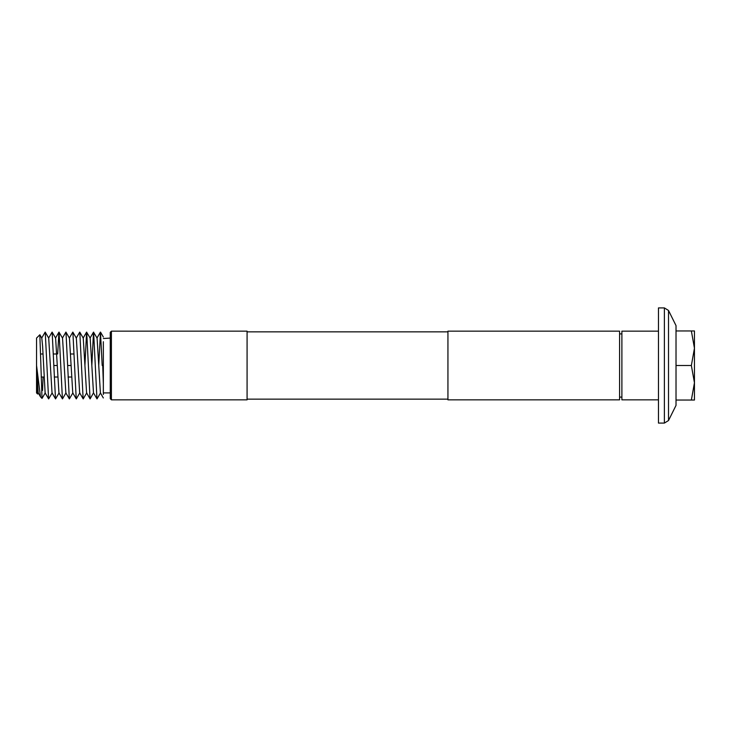 <?xml version="1.0" encoding="UTF-8"?>
<svg xmlns="http://www.w3.org/2000/svg" width="731" height="731" viewBox="0 0 731 731"><rect width="100%" height="100%" fill="white"/><g stroke="black" fill="none" stroke-linecap="round" stroke-linejoin="round"><path stroke-width="1.1" d="M658.467 331.152L621.889 331.152L621.889 399.848L658.467 399.848M658.467 307.915L658.467 423.085L664.388 423.085L664.388 307.915L658.467 307.915M676.02 365.5L676.02 325.606L668.518 310.474L668.518 420.526L676.02 405.394L676.02 365.5L691.362 365.5L694.45 382.779L694.45 330.951L691.362 330.951L694.45 348.221L691.362 365.5M111.414 399.848L110.262 398.687L110.262 332.313L111.414 331.152L111.414 399.848L247.078 399.848L247.078 331.152L111.414 331.152M38.35 392.867L37.647 394.027L36.55 392.931L36.55 338.069L39.84 334.78L42.023 398.413L45.258 392.867M37.647 394.027L36.55 365.5L40.488 396.823L42.023 398.413M110.262 338.087L103.345 338.508M619.586 331.152L619.586 399.848L447.939 399.848L447.939 331.152L619.586 331.152M103.345 365.5L103.345 383.674L102.733 365.5L103.345 365.5L103.345 341.697M103.345 394.493L103.345 383.674M71.583 377.013L68.029 377.013M57.758 377.013L54.213 377.013M43.942 377.013L41.183 377.013M73.402 353.987L70.624 353.987M56.799 353.987L53.436 353.987M42.983 353.987L40.671 353.987M71.099 365.5L67.645 365.5M57.283 365.5L53.829 365.5M102.733 365.5L102.194 365.5L100.467 332.084L98.74 365.5M36.55 365.5L38.204 392.867L40.488 396.823M39.876 334.798L41.804 338.133L42.599 346.101L45.121 392.867L48.639 398.916L52.166 392.867M41.658 338.133L45.185 332.084L48.712 338.133L52.029 392.867L55.556 398.916L59.083 392.867M48.575 338.133L52.102 332.084L55.62 338.133L58.937 392.867L62.464 398.916L65.991 392.867M57.667 353.987L58.946 332.13L62.537 338.133L65.845 392.867L69.372 398.916L72.899 392.867M62.391 338.133L65.918 332.084L69.445 338.133L72.762 392.867L76.28 398.916L79.807 392.867M69.299 338.133L72.826 332.084L76.353 338.133L79.67 392.867L83.197 398.916L86.724 392.867M76.216 338.133L79.743 332.084L83.261 338.133L86.578 392.867L90.105 398.916L93.486 392.867L97.013 398.916L100.54 392.867M84.924 365.5L86.587 332.13L90.178 338.133L93.486 392.867M91.832 365.5L93.504 332.13L97.086 338.133L100.403 392.867L103.345 397.975M93.614 332.13L96.958 398.87M42.535 390.482L43.074 377.013M45.249 332.13L48.584 398.87M52.157 332.13L55.492 398.87M59.065 332.13L62.409 398.87M65.973 332.13L69.317 398.87M72.89 332.13L76.225 398.87M79.798 332.13L83.133 398.87M86.706 332.13L90.05 398.87M694.45 400.049L694.45 382.779L691.362 400.049L694.45 400.049M691.362 400.049L676.02 400.049M691.362 330.951L676.02 330.951M664.388 307.915L668.518 310.474M619.586 333.903L621.889 333.903M247.078 331.856L447.939 331.856M247.078 399.144L447.939 399.144M103.345 392.912L110.262 392.912M55.483 338.133L58.946 332.13M83.124 338.133L86.587 332.13M90.032 338.133L93.504 332.13M96.94 338.133L100.412 332.13M103.345 337.009L100.531 332.13M619.586 397.097L621.889 397.097M664.388 423.085L668.518 420.526"/></g></svg>
